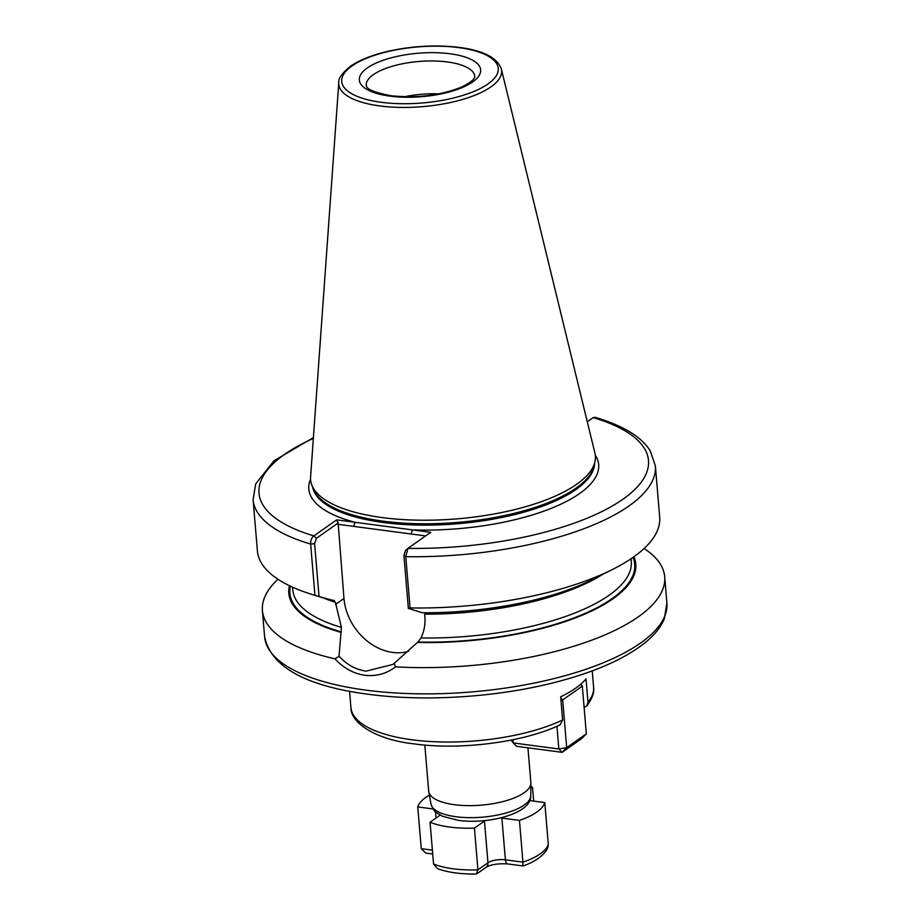 <?xml version="1.0" encoding="UTF-8"?>
<svg xmlns="http://www.w3.org/2000/svg" width="920" height="920" viewBox="0 0 920 920"><rect width="100%" height="100%" fill="white"/><g stroke="black" fill="none" stroke-linecap="round" stroke-linejoin="round"><path stroke-width="1.38" d="M408.698 651.256A51.589 41.089 54.9 0 1 392.644 652.418A51.589 41.089 54.9 0 1 343.965 598.506L338.146 522.997L316.434 538.28L314.605 543.697L319.033 596.562L333.488 600.507L335.397 602.312L341.423 627.394L339.031 656.236C346.828 664.677 355.822 669.645 366.034 671.14L393.001 664.401L417.853 642.045L421.026 637.951C424.189 631.223 425.477 623.99 424.879 616.239L424.706 614.157A169.809 60.777 175.2 0 0 602.186 574.666M424.822 745.05L428.697 791.154A51.267 18.354 -4.8 0 0 428.777 791.763A51.267 18.354 -4.8 0 0 454.434 804.701A51.267 18.354 -4.8 0 0 530.886 783.196A51.267 18.354 -4.8 0 0 530.863 782.575L527.942 747.81M319.033 596.562L314.95 595.332L310.649 544.053C310.58 540.247 311.661 537.533 313.881 535.9L336.685 519.857L430.755 532.323L407.951 548.377L405.766 556.669L410.067 607.936L408.353 608.396L403.914 555.542L405.662 550.172L406.732 549.332L405.743 550.114M382.341 517.592A142.887 51.14 175.2 0 1 311.799 485.001A142.887 51.14 175.2 0 1 310.592 476.962L338.79 82.708A81.696 29.244 175.2 0 0 379.81 105.926A81.696 29.244 175.2 0 0 464.094 99.004A81.696 29.244 175.2 0 0 501.365 69.046L594.906 453.088A142.887 51.14 175.2 0 1 595.056 461.219A142.887 51.14 175.2 0 1 382.341 517.592M394.185 663.55L395.554 666.862C386.434 673.773 376.153 676.556 364.699 675.245C353.406 673.567 343.493 668.092 334.972 658.835A201.848 72.243 175.2 0 1 262.418 610.569A201.848 72.243 175.2 0 1 277.966 579.243M349.565 691.276L350.945 707.618C350.543 723.12 376.395 739.875 414.391 743.912C460.759 750.398 524.159 742.187 560.13 724.833L562.626 720.004L560.671 696.75A121.751 43.573 175.2 0 0 586.028 678.914L587.972 702.167L586.937 705.858L584.108 707.388M403.914 555.542L405.766 556.669A201.848 72.243 175.2 0 0 655.385 465.888L650.187 450.742C645.403 443.233 638.089 436.643 628.233 430.962C619.08 425.661 608.062 421.118 595.171 417.335L593.216 417.622L587.282 421.785M314.95 595.332A201.848 72.243 175.2 0 1 312.156 594.492A201.848 72.243 175.2 0 1 257.404 550.953L253.103 499.675L255.691 483.862L274.045 460.713L313.409 437.586M333.488 600.507L334.362 600.323M633.88 556.795A174.098 62.318 175.2 0 1 417.3 642.436M644.138 548.492A201.848 72.243 175.2 0 1 664.7 576.794A201.848 72.243 175.2 0 1 395.554 666.862M655.385 465.888L659.686 517.166A201.848 72.243 175.2 0 1 612.973 569.227A201.848 72.243 175.2 0 1 410.067 607.936M612.973 569.227L592.997 579.301A174.098 62.318 175.2 0 1 422.234 612.743L408.353 608.396M340.779 632.293A174.098 62.318 175.2 0 1 289.455 585.718M334.972 658.835L339.031 656.236M404.363 96.761A54.464 19.492 175.2 0 1 439.035 93.84M425.649 535.923L337.732 524.273M313.352 438.437A195.442 69.954 175.2 0 0 313.881 535.9L316.434 538.28M336.685 519.857L338.146 522.997M310.558 479.044A145.452 52.06 175.2 0 0 355.005 522.284L353.671 526.378M595.286 455.135A145.452 52.06 175.2 0 1 412.424 529.897L411.091 533.991M593.216 417.622A195.442 69.954 175.2 0 1 623.07 499.146A195.442 69.954 175.2 0 1 407.951 548.377L406.732 549.332M533.669 801.101L532.507 787.255A64.078 22.931 -4.8 0 0 530.851 786.611M433.55 863.983A64.078 22.931 -4.8 0 0 477.928 869.86L476.215 874C460.828 874.241 447.913 872.459 437.506 868.652L433.55 863.983L430.054 822.25A64.078 22.931 -4.8 0 0 474.433 828.126L484.46 821.065A12.811 4.588 175.2 0 1 485.369 820.502M522.847 865.375L522.951 862.144A64.078 22.931 -4.8 0 0 548.297 844.307L548.055 846.481C547.825 849.252 542.167 859.303 523.101 865.973L507.725 863.937C498.134 863.351 490.935 864.478 486.105 867.307A6.405 5.106 -125.1 0 0 487.956 862.81L477.928 869.86L474.433 828.126M440.162 815.131A12.811 4.588 175.2 0 1 440.082 815.189L430.054 822.25M432.722 854.001L425.787 853.081L421.268 848.665L417.76 806.932L432.963 808.944M429.375 795.133A64.078 22.931 -4.8 0 0 417.76 806.932M530.828 788.44L532.507 787.255M548.297 844.307L544.789 802.573L529.724 800.572M484.46 821.065L487.956 862.81A12.811 4.588 175.2 0 1 505.39 859.82L522.951 862.144L519.443 820.41A64.078 22.931 -4.8 0 0 544.789 802.573M500.514 817.937A12.811 4.588 175.2 0 1 501.883 818.087L519.443 820.41M512.969 739.726L513.245 742.934L516.545 746.293L562.143 752.341L581.785 738.519L586.327 733.815L582.325 686.113L562.683 699.936L566.685 747.638L586.327 733.815M556.933 726.294L558.842 748.983L562.143 752.341L566.685 747.638L558.842 748.983L513.245 742.934L511.083 740.106M560.97 700.235L562.683 699.936L560.763 697.82M580.681 684.296L582.325 686.113L580.784 684.204M335.57 604.405L343.965 598.506M430.985 804.103A50.094 17.928 -4.8 0 0 456.055 816.741A50.094 17.928 -4.8 0 0 530.759 795.719C531.944 813.211 489.083 824.699 458.321 820.352L442.485 816.258L436.264 812.544C434.93 812.337 433.171 809.531 430.985 804.103L428.777 791.763M389.896 96.14A60.881 21.792 175.2 0 1 367.298 67.965A60.881 21.792 175.2 0 1 450.098 53.774A60.881 21.792 175.2 0 1 472.696 81.938A60.881 21.792 175.2 0 1 389.896 96.14M447.43 61.962A54.464 19.492 -4.8 0 0 392.529 66.194A54.464 19.492 -4.8 0 0 366.217 85.479C367.781 84.859 360.628 89.941 391.241 95.749C416.565 98.348 439.702 95.588 460.655 87.446C475.007 80.718 474.674 76.923 474.709 76.958L474.777 76.36A54.464 19.492 -4.8 0 0 447.43 61.962M365.953 690.149A201.848 72.243 175.2 0 1 264.615 636.812C271.032 666.919 305.589 686.078 368.276 694.266C424.373 701.891 496.202 697.383 554.001 682.629C594.665 672.29 625.324 658.743 645.955 641.987C654.73 634.754 660.836 627.037 664.309 618.838L666.896 603.025A201.848 72.243 175.2 0 1 569.376 674.463A201.848 72.243 175.2 0 1 365.953 690.149M594.596 463.519A141.599 50.68 175.2 0 1 383.421 522.514A141.599 50.68 175.2 0 1 312.639 487.197M594.515 463.956A141.599 50.68 175.2 0 1 383.387 522.066A141.599 50.68 175.2 0 1 312.8 487.611M595.056 461.219L594.251 465.267A141.737 50.726 175.2 0 1 383.249 521.18A141.737 50.726 175.2 0 1 313.272 488.865L311.799 485.001M381.167 102.281A78.534 28.106 175.2 0 1 352.015 65.941A78.534 28.106 175.2 0 1 458.827 47.633A78.534 28.106 175.2 0 1 487.979 83.962A78.534 28.106 175.2 0 1 381.167 102.281M350.945 707.618A121.751 43.573 -4.8 0 0 412.068 739.795A121.751 43.573 -4.8 0 0 562.626 720.004M587.972 702.167A121.751 43.573 -4.8 0 0 593.595 687.24C594.515 692.323 592.296 698.521 586.937 705.858M314.605 543.697L310.649 544.053A201.848 72.243 175.2 0 1 253.103 499.675M335.397 602.312A169.809 60.777 175.2 0 1 323.69 598.046M341.423 627.394A169.809 60.777 175.2 0 1 292.836 590.007L292.606 587.19M341.331 631.902A173.017 61.927 175.2 0 1 290.421 586.178M633.018 557.405A173.017 61.927 175.2 0 1 417.853 642.045M631.028 558.773L631.269 561.591A169.809 60.777 175.2 0 1 421.026 637.951M436.057 818.018L435.539 811.923M421.268 848.665L432.388 850.137M507.725 863.937A6.405 3.128 -82.4 0 1 505.39 859.82L501.883 818.087M501.365 69.046C497.317 57.73 483.368 50.519 459.494 47.437C436.54 44.643 412.965 45.873 388.78 51.129C372.289 54.912 359.421 60.03 350.163 66.481C341.734 73.612 337.939 79.016 338.79 82.708M262.418 610.569L264.615 636.812M592.216 670.898L593.595 687.24M331.292 600.404L312.156 594.492M664.7 576.794L666.896 603.025M530.759 795.719L530.886 783.196M486.105 867.307L476.928 873.77"/></g></svg>
